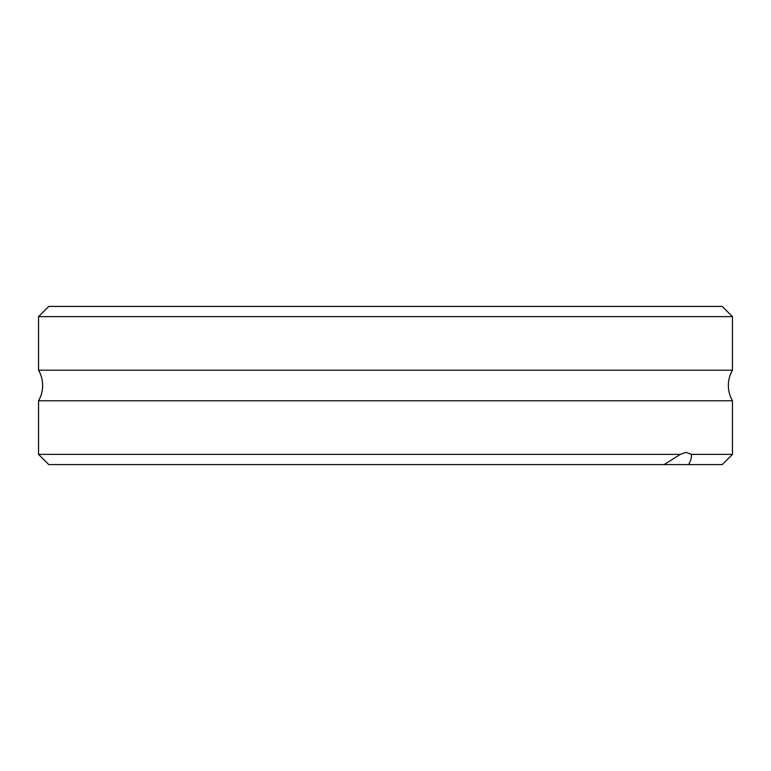 <?xml version="1.0" encoding="UTF-8"?>
<svg xmlns="http://www.w3.org/2000/svg" width="771" height="771" viewBox="0 0 771 771"><rect width="100%" height="100%" fill="white"/><g stroke="black" fill="none" stroke-linecap="round" stroke-linejoin="round"><path stroke-width="1.16" d="M732.45 454.379L691.308 454.379C691.934 456.866 691.028 460.268 688.599 464.585L722.244 464.585L732.45 454.379L732.45 400.775L38.55 400.775A30.609 30.609 0 0 0 38.55 370.225L732.45 370.225L732.45 316.621L38.55 316.621L48.756 306.415L722.244 306.415L732.45 316.621M732.45 400.775A30.609 30.609 0 0 1 732.45 370.225M38.55 370.225L38.55 316.621M38.55 454.379L48.756 464.585L688.599 464.585L664.11 464.585L680.321 454.379L38.55 454.379L38.55 400.775M680.321 454.379L685.968 452.336L691.308 454.379"/></g></svg>

